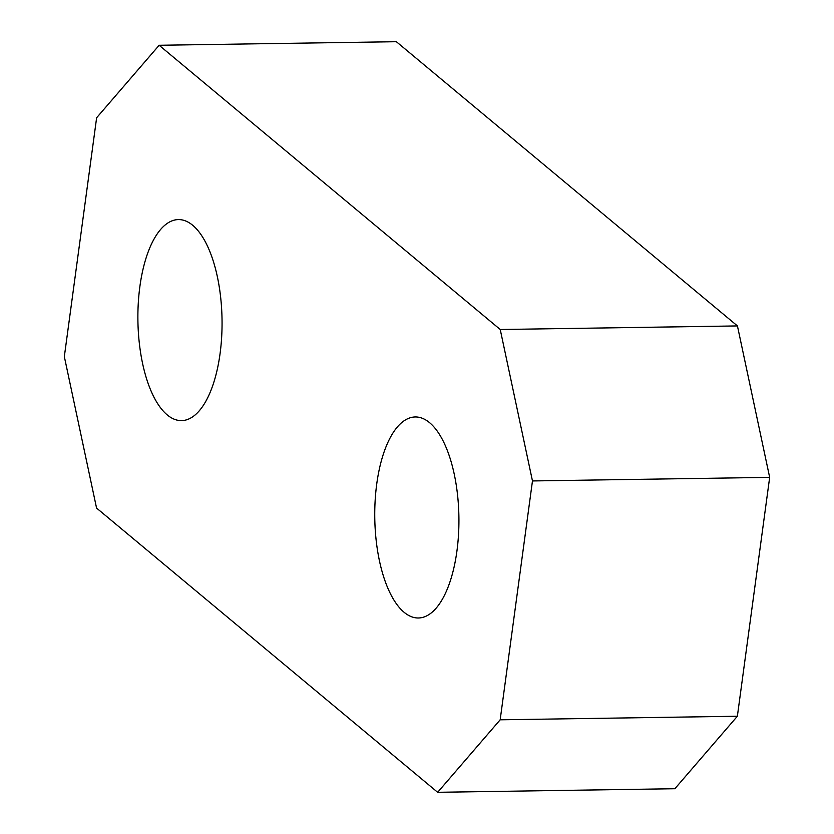<?xml version="1.0" encoding="UTF-8"?>
<svg xmlns="http://www.w3.org/2000/svg" width="834" height="834" viewBox="0 0 834 834"><rect width="100%" height="100%" fill="white"/><g stroke="black" fill="none" stroke-linecap="round" stroke-linejoin="round"><path stroke-width="1.25" d="M500.171 719.805L737.371 716.239L674.862 788.724L437.662 792.3L500.171 719.805L532.467 480.947L500.233 329.503L159.138 45.276L96.629 117.761L64.333 356.629L96.567 508.073L437.662 792.3M737.371 716.239L769.667 477.371L737.433 325.927L396.338 41.7L159.138 45.276M376.728 484.054A100.528 42.086 89.1 0 1 415.322 416.958A100.528 42.086 89.1 0 1 456.949 550.899A100.528 42.086 89.1 0 1 418.355 617.994A100.528 42.086 89.1 0 1 376.728 484.054M220.082 353.522A100.528 42.086 89.1 0 1 181.478 420.617A100.528 42.086 89.1 0 1 139.862 286.677A100.528 42.086 89.1 0 1 178.455 219.582A100.528 42.086 89.1 0 1 220.082 353.522M500.233 329.503L737.433 325.927M532.467 480.947L769.667 477.371"/></g></svg>

